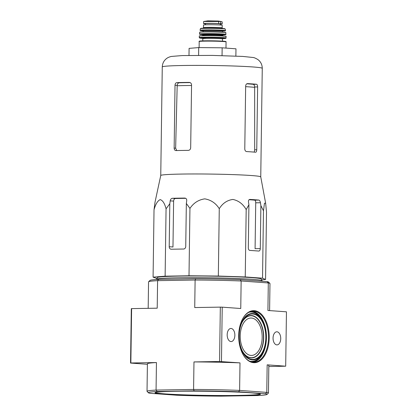 <?xml version="1.0" encoding="UTF-8"?>
<svg xmlns="http://www.w3.org/2000/svg" width="417" height="417" viewBox="0 0 417 417"><rect width="100%" height="100%" fill="white"/><g stroke="black" fill="none" stroke-linecap="round" stroke-linejoin="round"><path stroke-width="0.63" d="M156.938 278.493L153.086 277.149L165.122 276.174L189.005 275.773L218.331 276.054L245.243 276.94L262.533 278.191L265.566 279.479L261.621 279.797M156.578 279.479L156.583 279.275A52.724 2.236 0.8 0 1 156.594 279.234L157.381 277.545A51.958 2.205 0.8 0 1 209.355 276.111A51.958 2.205 0.8 0 1 261.271 278.994L262.012 280.704A52.724 2.236 0.8 0 1 262.022 280.745L262.017 281.235M251.467 318.035A18.708 10.972 89 0 0 250.888 318.02A18.708 10.972 89 0 0 240.234 336.91A18.708 10.972 89 0 0 251.519 355.43A18.708 10.972 89 0 0 262.173 337.52A18.708 10.972 89 0 0 251.467 318.035M148.416 392.788A59.36 2.518 0.8 0 1 157.063 391.495L194.145 390.87A59.36 2.518 0.8 0 1 238.649 391.792L265.499 393.742A59.36 2.518 0.8 0 1 267.016 394.446A59.36 2.518 0.8 0 1 258.373 395.53L221.286 396.15A59.36 2.518 0.8 0 1 176.782 395.227L149.938 393.283A59.36 2.518 0.8 0 1 148.416 392.788L147.076 391.412A60.72 2.575 0.8 0 1 147.024 391.302A60.72 2.575 0.8 0 1 156.062 390.077L193.587 389.452A60.72 2.575 0.8 0 1 239.613 390.406L239.994 362.879L219.566 361.497L220.327 307.126L194.729 307.553L195.114 280.031L195.714 278.733L158.627 279.354A59.36 2.518 -179.2 0 0 149.984 280.438L148.608 281.772A60.72 2.575 -179.2 0 0 148.551 281.882L148.181 308.335M221.463 361.534L222.225 307.162L220.327 307.126M130.855 362.983L130.547 363.061L131.308 308.689L131.61 308.611L130.855 362.983L156.448 362.555A60.72 2.575 -179.2 0 0 147.41 363.78L147.024 391.302M268.819 366.548L285.692 366.194L286.453 311.822L267.923 310.477L268.303 282.95L267.062 281.6L240.218 279.656A59.36 2.518 -179.2 0 0 195.714 278.733M176.803 391.271A52.724 2.236 -179.2 0 0 154.999 392.772A52.724 2.236 -179.2 0 0 165.012 394.227A52.724 2.236 -179.2 0 0 223.95 395.863A52.724 2.236 -179.2 0 0 260.437 394.247A52.724 2.236 -179.2 0 0 231.706 391.855A52.724 2.236 -179.2 0 0 176.803 391.271M254.323 310.681A26.021 15.257 89 0 0 242.616 318.911A26.021 15.257 89 0 0 243.215 354.815A26.021 15.257 89 0 0 268.001 347.314A26.021 15.257 89 0 0 254.323 310.681M280.735 338.62A6.547 3.842 -91 0 1 276.982 344.89A6.547 3.842 -91 0 1 273.057 338.406A6.547 3.842 -91 0 1 276.763 331.796A6.547 3.842 -91 0 1 280.735 338.62M234.86 335.294A6.547 3.842 -91 0 1 231.107 341.565A6.547 3.842 -91 0 1 227.182 335.08A6.547 3.842 -91 0 1 230.888 328.471A6.547 3.842 -91 0 1 234.86 335.294M238.649 391.792L239.613 390.406L266.776 392.376L267.161 364.849L285.692 366.194M240.218 279.656L241.141 280.985L268.303 282.95A60.72 2.575 -179.2 0 1 269.924 283.466A60.72 2.575 -179.2 0 1 269.976 283.576L269.601 310.597M158.627 279.354L157.595 280.657L195.114 280.031A60.72 2.575 -179.2 0 1 241.141 280.985L240.755 308.507L222.225 307.162M157.063 391.495L156.062 390.077L156.448 362.555M194.145 390.87L193.587 389.452L193.973 361.925L219.566 361.497M148.608 281.772A60.72 2.575 -179.2 0 1 157.595 280.657L157.209 308.184L131.61 308.611M130.547 363.061L147.399 364.281M269.924 283.466L268.584 282.09A59.36 2.518 -179.2 0 0 267.062 281.6M265.499 393.742L266.776 392.376A60.72 2.575 0.8 0 1 268.449 393.002A60.72 2.575 0.8 0 1 268.392 393.106L267.016 394.446M268.449 393.002L268.835 365.474A60.72 2.575 -179.2 0 0 267.161 364.849M239.994 362.879A60.72 2.575 -179.2 0 0 193.973 361.925M155.15 392.606A52.724 2.236 -179.2 0 0 165.017 393.888A52.724 2.236 -179.2 0 0 222.037 395.524A52.724 2.236 -179.2 0 0 260.286 394.075M243.116 354.638A25.51 14.96 89 0 0 253.974 362.196A25.51 14.96 89 0 0 268.506 337.103A25.51 14.96 89 0 0 253.901 311.197A25.51 14.96 89 0 0 253.119 311.176A25.51 14.96 89 0 0 242.517 319.094M156.594 279.234A52.724 2.236 0.8 0 1 209.334 277.774A52.724 2.236 0.8 0 1 262.012 280.704M265.566 279.479L266.505 212.117L265.65 203.256L264.472 203.204L263.476 210.835L262.533 278.191M263.476 210.835L260.88 205.633L260.443 202.735C260.156 201.192 259.645 200.306 258.905 200.082A54.867 2.325 -179.2 0 0 249.929 199.43C248.85 199.524 248.365 200.337 248.475 201.87L248.918 204.768L246.186 209.579C243.007 204.002 238.576 200.619 232.884 199.446C227.145 200.223 222.61 203.308 219.269 208.693C215.803 203.188 210.971 199.91 204.763 198.862C198.518 199.769 193.577 202.954 189.943 208.417L186.342 203.47L186.727 200.587C186.79 199.06 186.133 198.226 184.752 198.08A54.867 2.325 -179.2 0 0 172.357 198.289C171.22 198.471 170.501 199.331 170.199 200.864L169.808 203.746L166.065 208.813C164.684 203.46 162.729 200.389 160.191 199.607C157.616 200.78 155.562 204.174 154.024 209.787L155.015 202.203L160.753 175.479A50.004 2.121 0.8 0 1 176.068 174.186A50.004 2.121 0.8 0 1 230.137 174.514A50.004 2.121 0.8 0 1 260.75 176.876L262.267 68.32A50.004 2.121 0.8 0 0 212.295 65.505A50.004 2.121 0.8 0 0 162.27 66.923C162.468 63.186 164.032 60.293 166.956 58.255C167.983 57.499 169.464 56.894 171.403 56.436L182.213 55.57L212.269 55.404L242.689 56.415L253.01 57.489C253.963 57.504 255.574 58.187 257.852 59.542C260.698 61.669 262.173 64.593 262.267 68.32M154.024 209.787L153.086 277.149M166.065 208.813L165.122 276.174M169.808 203.746L169.208 246.718A2.549 2.064 -85.9 0 0 171.09 249.225A2.549 2.064 -85.9 0 0 171.241 249.23L183.636 249.022A2.549 2.064 -85.9 0 0 185.737 246.442L186.342 203.47M189.943 208.417L189.005 275.773M219.269 208.693L218.331 276.054M246.186 209.579L245.243 276.94M248.918 204.768L248.313 247.734A2.549 1.496 89 0 0 249.778 250.393L258.754 251.044A2.549 1.496 89 0 0 258.832 251.044A2.549 1.496 89 0 0 260.281 248.605L260.88 205.633M245.649 86.658A46.417 1.97 0.8 0 1 254.651 87.361L254.646 86.981C254.49 85.428 254.042 84.542 253.296 84.323A46.047 1.955 -179.2 0 0 246.781 83.817M254.651 87.361L254.683 149.833L254.307 151.736M176.766 150.558L175.646 148.197L177.173 85.756A46.417 1.97 0.8 0 1 191.549 85.49M190.121 82.592A46.047 1.955 -179.2 0 0 179.206 82.79C178.069 82.962 177.397 83.827 177.183 85.376L177.173 85.756M255.59 152.231C256.283 152.158 256.669 151.345 256.747 149.797L257.628 86.934C257.591 85.37 257.232 84.484 256.538 84.27A50.004 2.121 -179.2 0 0 247.562 83.619C246.447 83.697 245.811 84.515 245.66 86.064L244.779 148.932C244.888 150.49 245.504 151.376 246.614 151.579A50.004 2.121 0.8 0 1 255.59 152.231L255.652 152.236M175.025 85.219L174.15 148.087C174.228 149.635 174.812 150.469 175.906 150.579A50.004 2.121 0.8 0 1 188.307 150.375C189.709 150.219 190.501 149.364 190.678 147.811L191.559 84.943C191.424 83.39 190.658 82.545 189.255 82.41A50.004 2.121 -179.2 0 0 176.855 82.618C175.76 82.79 175.15 83.661 175.025 85.219L177.183 85.376M260.281 248.605L255.084 248.694L255.725 202.813C255.694 201.255 255.334 200.368 254.641 200.155A49.665 2.106 -179.2 0 0 249.085 199.712M185.711 198.32A49.665 2.106 -179.2 0 0 175.442 198.513C174.342 198.69 173.738 199.555 173.613 201.114L172.972 246.989L169.208 246.718M160.753 175.5A50.004 2.121 0.8 0 1 160.753 175.479L162.27 66.923M235.871 56.055L235.975 48.815L222.157 47.814L222.047 55.591M222.157 47.814L198.716 47.59L189.094 48.367L188.995 55.404M198.716 47.59L198.607 55.32M205.461 23.852L205.159 23.832A8.335 0.354 0.8 0 1 203.574 23.597A8.335 0.354 0.8 0 1 209.339 23.342A8.335 0.354 0.8 0 1 218.659 23.602L220.603 23.743A8.335 0.354 0.8 0 1 222.183 23.972A8.335 0.354 0.8 0 1 220.291 24.17M203.616 21.502L220.635 21.486L222.204 21.877L222.183 23.972M203.47 27.647L203.506 25.015A9.356 0.396 0.8 0 1 212.868 24.749A9.356 0.396 0.8 0 1 222.214 25.275L222.178 27.908A9.356 0.396 0.8 0 0 212.832 27.381A9.356 0.396 0.8 0 0 203.47 27.647L202.954 28.398M205.451 24.801L205.466 23.68A7.417 0.313 0.8 0 1 212.884 23.472A7.417 0.313 0.8 0 1 220.296 23.889L220.28 25.01M241.99 350.337A20.98 12.302 89 0 0 262.361 345.917A20.98 12.302 89 0 0 251.498 315.768A20.98 12.302 89 0 0 241.542 323.43M242.824 352.005A21.22 12.442 89 0 0 262.814 345.073A21.22 12.442 89 0 0 251.581 315.528A21.22 12.442 89 0 0 242.313 321.731M252.817 314.006A22.721 13.323 89 0 0 242.595 321.189A22.721 13.323 89 0 0 243.121 352.537A22.721 13.323 89 0 0 264.764 345.99A22.721 13.323 89 0 0 252.817 314.006M252.822 313.527A23.201 13.605 89 0 0 240.004 345.49A23.201 13.605 89 0 0 262.616 352.542A23.201 13.605 89 0 0 262.079 320.532A23.201 13.605 89 0 0 252.822 313.527M249.736 361.231A24.702 14.486 89 0 0 262.053 353.59L262.616 352.542C267.344 344.254 267.318 329.253 262.079 320.532L261.48 319.505A24.702 14.486 89 0 0 251.628 312.046A24.702 14.486 89 0 0 248.918 312.286M262.715 321.71A24.942 14.626 89 0 0 251.55 311.807A24.942 14.626 89 0 0 249.851 311.853M250.685 361.628A24.942 14.626 89 0 0 263.216 351.349M264.284 325.474A25.171 14.762 89 0 0 251.555 311.577A25.171 14.762 89 0 0 250.685 311.556M251.529 361.893A25.171 14.762 89 0 0 264.654 347.533M252.937 362.149A25.51 14.96 89 0 0 266.437 336.472A25.51 14.96 89 0 0 252.087 311.254M254.683 149.833L256.747 149.797M254.646 86.981L257.628 86.934M253.296 84.323L256.538 84.27M176.855 82.618L179.206 82.79M174.15 148.087L175.646 148.197M254.641 200.155L258.905 200.082M172.357 198.289L175.442 198.513M170.199 200.864L173.613 201.114M255.725 202.813L260.443 202.735M218.69 21.345L218.659 23.602M220.635 21.486L220.603 23.743M199.107 47.595L199.196 41.523A13.438 0.568 0.8 0 1 212.639 41.142A13.438 0.568 0.8 0 1 226.066 41.898L225.978 48.091M199.998 41.34A13.094 0.558 0.8 0 1 212.644 40.819A13.094 0.558 0.8 0 1 225.263 41.695M202.777 40.866L202.808 38.687A9.862 0.417 0.8 0 1 212.675 38.406A9.862 0.417 0.8 0 1 222.532 38.963L222.501 41.142M206.368 38.416A10.545 0.448 0.8 0 1 203.501 37.796A10.545 0.448 0.8 0 1 216.663 37.785A10.545 0.448 0.8 0 1 222.871 38.4M226.118 37.989A13.433 0.568 0.8 0 0 212.691 37.233A13.433 0.568 0.8 0 0 199.253 37.613L199.785 38.067L202.73 38.369A13.094 0.558 0.8 0 1 203.668 37.613A13.094 0.558 0.8 0 1 221.703 37.869A13.094 0.558 0.8 0 1 222.621 38.645L225.925 38.312L226.097 36.451A13.396 0.568 0.8 0 0 212.712 35.7A13.396 0.568 0.8 0 0 199.31 36.081C197.637 35.07 228.167 35.534 226.097 36.451M199.55 35.977A13.224 0.563 0.8 0 1 212.717 35.544A13.224 0.563 0.8 0 1 225.863 36.347M202.177 35.857L202.688 35.117A10.034 0.427 0.8 0 1 212.727 34.83A10.034 0.427 0.8 0 1 222.751 35.393L222.761 34.887L225.915 34.575L225.816 32.693A13.063 0.553 0.8 0 0 212.764 31.963A13.063 0.553 0.8 0 0 199.696 32.328C198.158 31.364 227.473 31.812 225.816 32.693M202.688 35.117L202.693 34.606A10.034 0.427 0.8 0 1 212.733 34.319A10.034 0.427 0.8 0 1 222.761 34.887A13.083 0.553 0.8 0 0 221.714 34.126A13.083 0.553 0.8 0 0 203.762 33.876A13.083 0.553 0.8 0 0 202.693 34.621L202.542 34.335L203.36 34.46A10.373 0.438 0.8 0 1 212.738 33.965A10.373 0.438 0.8 0 1 222.105 34.726M202.693 34.621L199.482 34.032A13.255 0.563 0.8 0 1 212.743 33.657A13.255 0.563 0.8 0 1 225.988 34.402M199.915 32.234A12.891 0.547 0.8 0 1 212.769 31.822A12.891 0.547 0.8 0 1 225.602 32.594M222.459 32.14L222.475 31.145A12.567 0.532 0.8 0 0 221.391 30.399A12.567 0.532 0.8 0 0 204.189 30.16A12.567 0.532 0.8 0 0 203.084 30.874A9.695 0.412 0.8 0 1 212.785 30.597A9.695 0.412 0.8 0 1 222.475 31.145L225.519 30.639A12.734 0.542 0.8 0 0 212.795 29.925A12.734 0.542 0.8 0 0 200.051 30.285L203.084 30.874L203.074 31.869A9.695 0.412 0.8 0 1 212.769 31.614A9.695 0.412 0.8 0 1 222.443 32.14M203.084 30.874L202.933 30.597L203.783 30.728A10.034 0.427 0.8 0 1 212.79 30.243A10.034 0.427 0.8 0 1 221.787 30.983M200.051 30.285L200.395 28.716A12.416 0.526 0.8 0 1 212.816 28.366A12.416 0.526 0.8 0 1 225.222 29.065L225.519 30.639M200.989 28.57A12.083 0.511 0.8 0 1 212.821 28.116A12.083 0.511 0.8 0 1 224.633 28.898M203.668 21.486L207.895 20.85L218.409 21.048L221.458 21.616M204.221 21.444A9.784 0.417 0.8 0 1 211.351 21.324M242.595 321.189C240.906 324.374 239.832 328.101 239.379 332.37C238.712 340.09 239.957 346.808 243.121 352.537M260.75 176.876L265.634 203.194M203.605 21.502L203.574 23.597M199.196 41.523C197.997 40.757 204.653 40.757 213.952 40.84L223.757 41.231C227.567 41.705 225.373 41.601 226.066 41.898M222.923 38.38L222.532 38.963M202.808 38.687L202.433 38.093M199.253 37.613L199.31 36.081M223.241 36.154L222.751 35.393M222.918 34.616L222.761 34.887M199.482 34.032L199.696 32.328M222.636 30.874L222.475 31.145M200.395 28.716C200.285 27.652 224.471 27.923 225.222 29.065M222.673 28.669L222.178 27.908M207.426 20.897L218.409 21.048"/></g></svg>
